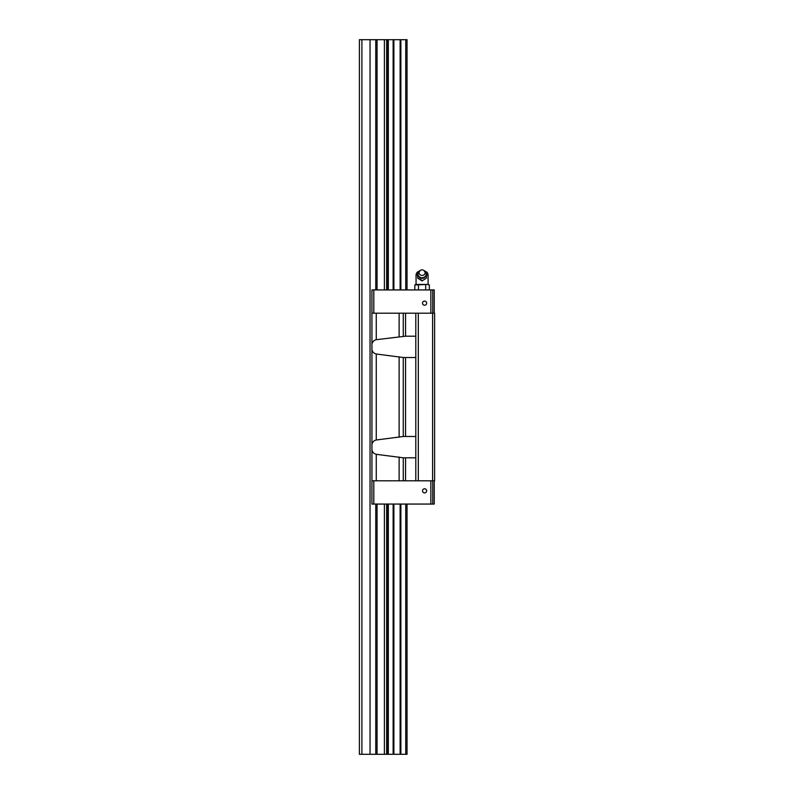<?xml version="1.0" encoding="UTF-8"?>
<svg xmlns="http://www.w3.org/2000/svg" width="794" height="794" viewBox="0 0 794 794"><rect width="100%" height="100%" fill="white"/><g stroke="black" fill="none" stroke-linecap="round" stroke-linejoin="round"><path stroke-width="1.19" d="M407.034 80.442L407.034 55.372M407.034 212.077L407.034 187.007M407.034 606.993L407.034 581.923M407.034 504.061L407.034 754.3L359.394 754.3L359.394 39.7L361.895 39.7L361.895 754.3M407.034 289.939L407.034 39.7L370.044 39.7L370.044 754.3M370.044 39.7L361.895 39.7M407.034 738.628L407.034 713.558M422.071 280.421L417.684 278.079L422.071 280.937L426.457 278.079L422.071 280.937M429.316 289.939L429.316 284.977L428.343 284.421L429.316 284.977L427.5 284.421L414.835 284.977L415.808 284.421L428.095 284.421L428.095 275.012C427.867 272.729 426.616 271.479 424.333 271.26M416.056 284.421L416.056 275.012C416.274 272.729 417.535 271.479 419.818 271.26M414.835 284.977L414.835 289.939M418.458 284.977L418.458 289.939M425.693 284.977L425.693 289.939M426.457 273.394L426.457 278.079M417.684 278.079L417.684 273.394M422.071 275.439A3.007 2.779 0 0 0 423.857 270.417A3.007 2.779 0 0 0 419.212 273.523A3.007 2.779 0 0 0 422.071 275.439M420.284 270.417L419.619 270.873A4.139 3.821 0 0 0 422.071 277.771A4.139 3.821 0 0 0 424.532 270.873L423.857 270.417M432.73 313.193L432.73 289.939L371.929 289.939L371.929 313.193L415.808 313.193L415.808 357.508L403.273 357.508L403.273 436.492L415.808 436.492L415.808 480.807L434.606 480.807L434.606 313.193L432.601 313.193L432.601 480.807M405.555 313.193L405.555 336.199L415.808 336.199L415.808 457.801L405.555 457.801L405.555 480.807L415.808 480.807M371.929 449.771L371.929 480.807L403.273 480.807L403.273 457.801L376.257 454.307C373.855 453.721 372.406 452.213 371.929 449.771L371.929 444.521C372.396 442.089 373.845 440.581 376.257 439.995L403.273 436.492M403.273 357.508L376.257 354.005C373.855 353.429 372.406 351.921 371.929 349.479L371.929 344.229C372.396 341.797 373.845 340.279 376.257 339.693L405.555 336.199M403.273 457.801L405.555 457.801M403.273 480.807L405.555 480.807M403.273 313.193L403.273 336.199M371.929 349.479L371.929 444.521M415.808 313.193L432.601 313.193M371.929 313.193L371.929 344.229M371.929 480.807L371.929 504.061L434.239 504.061L434.239 480.807M418.309 313.193L418.309 480.807M432.73 480.807L432.73 504.061M422.517 490.841A2.064 2.064 0 0 1 425.614 489.044A2.064 2.064 0 0 1 425.614 492.627A2.064 2.064 0 0 1 422.517 490.841M422.517 303.159A2.064 2.064 0 0 1 425.614 301.373A2.064 2.064 0 0 1 425.614 304.956A2.064 2.064 0 0 1 422.517 303.159M432.73 289.939L434.239 289.939L434.239 313.193M375.78 39.7L375.78 289.939M375.78 504.061L375.78 754.3M405.744 39.7L405.744 289.939M405.744 504.061L405.744 754.3M400.871 39.7L400.871 289.939M400.871 504.061L400.871 754.3M400.116 39.7L400.116 289.939M400.116 504.061L400.116 754.3M393.884 39.7L393.884 289.939M393.884 504.061L393.884 754.3M393.129 39.7L393.129 289.939M393.129 504.061L393.129 754.3M388.316 39.7L388.316 289.939M388.316 504.061L388.316 754.3M387.839 39.7L387.839 289.939M387.839 504.061L387.839 754.3M386.668 39.7L386.668 289.939M386.668 504.061L386.668 754.3M384.405 39.7L384.405 289.939M384.405 504.061L384.405 754.3M377.061 39.7L377.061 289.939M377.061 504.061L377.061 754.3M426.457 275.012L428.095 275.012M416.056 275.012L417.684 275.012M418.617 276.223A3.712 3.434 0 0 0 425.534 276.223M405.555 357.508L405.555 436.492M399.124 356.784L399.124 437.216M399.124 457.076L399.124 480.807M399.124 313.193L399.124 336.924M376.257 354.005L376.257 439.995M376.257 454.307L376.257 480.807M376.257 313.193L376.257 339.693M430.854 480.807L430.854 504.061M373.805 480.807L373.805 504.061M373.805 289.939L373.805 313.193M430.854 289.939L430.854 313.193M417.932 273.95A4.139 4.139 0 0 0 422.071 278.089A4.139 4.139 0 0 0 426.209 273.95"/></g></svg>
